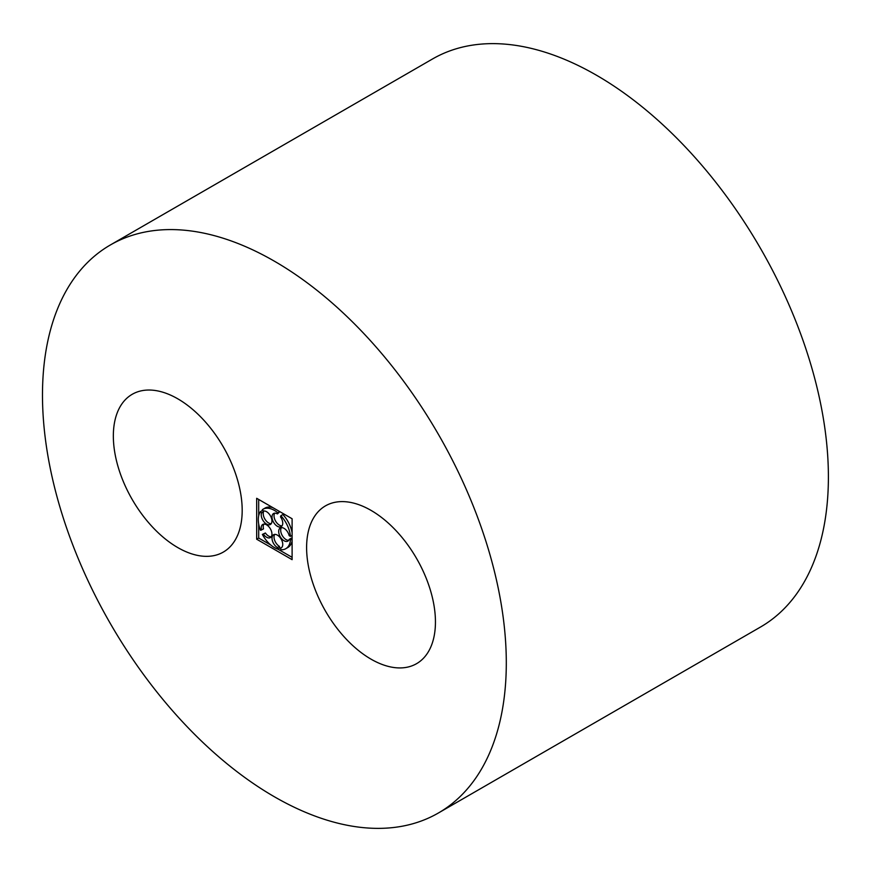 <?xml version="1.0" encoding="UTF-8"?>
<svg xmlns="http://www.w3.org/2000/svg" width="872" height="872" viewBox="0 0 872 872"><rect width="100%" height="100%" fill="white"/><g stroke="black" fill="none" stroke-linecap="round" stroke-linejoin="round"><path stroke-width="1.31" d="M177.768 547.572A91.102 52.603 -120 0 0 223.319 552.085A91.102 52.603 -120 0 0 223.319 446.889A91.102 52.603 -120 0 0 132.217 394.297A91.102 52.603 -120 0 0 118.243 467.294A91.102 52.603 -120 0 0 177.768 547.572M274.397 796.768A327.97 189.355 -120 0 0 438.376 813.009A327.97 189.355 -120 0 0 438.376 434.3A327.97 189.355 -120 0 0 110.406 244.945A327.97 189.355 -120 0 0 60.135 507.755A327.97 189.355 -120 0 0 274.397 796.768M438.376 813.009L760.471 627.055A327.97 189.355 -120 0 0 760.471 248.346A327.97 189.355 -120 0 0 432.501 58.991L110.406 244.945M371.025 659.156A91.102 52.603 -120 0 0 416.576 663.668A91.102 52.603 -120 0 0 416.576 558.472A91.102 52.603 -120 0 0 325.474 505.869A91.102 52.603 -120 0 0 311.511 578.877A91.102 52.603 -120 0 0 371.025 659.156M292.109 559.661L292.109 518.753L256.673 498.293L256.673 539.212L292.109 559.661M258.69 524.05L258.69 538.046L256.673 539.212M258.69 499.46L258.69 515.788M258.69 538.046L270.81 545.044M277.852 549.109L292.109 557.339M277.808 512.78L277.427 513.924L279.814 511.657L277.808 512.78A22.781 13.145 -120 0 0 263.006 509.259A22.781 13.145 -120 0 0 262.374 509.662L263.377 511.079A7.597 4.382 -120 0 1 270.636 516.213A7.597 4.382 -120 0 1 270.375 524.486A7.597 4.382 -120 0 1 263.747 521.543A7.597 4.382 -120 0 1 261.491 512.998L260.488 511.581A22.781 13.145 -120 0 0 260.488 530.318L263.497 528.901A7.597 4.382 -120 0 1 263.922 524.105M274.724 513.172A7.597 4.382 -120 0 0 275.596 521.118A7.597 4.382 -120 0 0 282.048 525.849M292.109 532.748A22.781 13.145 -120 0 0 282.888 514.535L280.871 515.701L280.49 516.845A7.597 4.382 -120 0 1 281.176 526.666A7.597 4.382 -120 0 1 273.579 522.284A7.597 4.382 -120 0 1 273.579 513.521A7.597 4.382 -120 0 1 277.427 513.924M281.405 527.636A7.597 4.382 -120 0 0 282.277 535.593A7.597 4.382 -120 0 0 288.719 540.313M292.109 538.743L291.193 538.209L289.177 539.376L290.42 540.095A22.781 13.145 -120 0 1 285.776 548.706L287.793 547.54A22.781 13.145 -120 0 0 292.109 541.011M274.724 534.394A7.597 4.382 -120 0 0 274.767 540.629A7.597 4.382 -120 0 0 279.443 546.384L277.427 547.54L277.808 549.131A22.781 13.145 -120 0 1 262.374 534.427L263.377 534.165A7.597 4.382 -120 0 0 270.375 537.599A7.597 4.382 -120 0 0 270.375 528.835A7.597 4.382 -120 0 0 262.777 524.453A7.597 4.382 -120 0 0 261.491 530.056M277.808 549.131L279.825 547.965L279.443 546.384M271.247 536.781A7.597 4.382 -120 0 1 265.393 532.999L262.374 534.427M271.247 523.669A7.597 4.382 -120 0 1 265.175 519.559A7.597 4.382 -120 0 1 263.497 511.831L262.494 510.414L260.488 511.581M272.827 507.624A22.781 13.145 -120 0 0 265.023 508.093L263.006 509.259M263.497 511.831L261.491 512.998M265.393 532.999L263.377 534.165M281.754 547.442L280.49 548.161A7.597 4.382 -120 0 0 281.176 547.889A7.597 4.382 -120 0 0 281.176 539.125A7.597 4.382 -120 0 0 273.579 534.743A7.597 4.382 -120 0 0 272.435 540.858A7.597 4.382 -120 0 0 277.427 547.54M280.49 548.161L280.871 549.742A22.781 13.145 -120 0 0 285.776 548.706M292.109 539.114L290.42 540.095M292.109 535.397L290.42 536.367L289.177 535.659A7.597 4.382 -120 0 0 280.261 527.985A7.597 4.382 -120 0 0 280.261 536.749A7.597 4.382 -120 0 0 287.847 541.13A7.597 4.382 -120 0 0 289.177 539.376M290.42 536.367A22.781 13.145 -120 0 0 280.871 515.701"/></g></svg>
